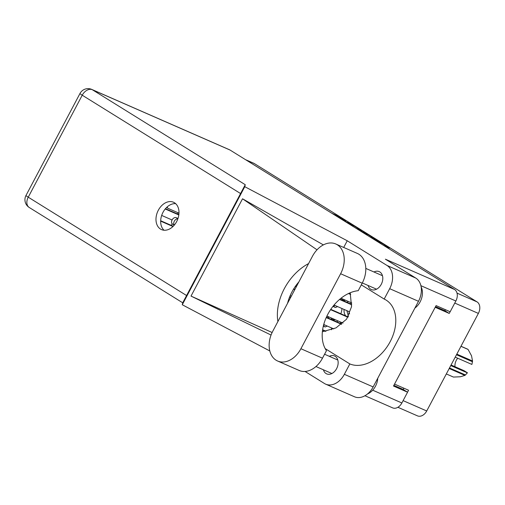 <?xml version="1.0" encoding="UTF-8"?>
<svg xmlns="http://www.w3.org/2000/svg" width="505" height="505" viewBox="0 0 505 505"><rect width="100%" height="100%" fill="white"/><g stroke="black" fill="none" stroke-linecap="round" stroke-linejoin="round"><path stroke-width="0.76" d="M327.726 316.414A9.57 6.868 -66.3 0 0 328.932 318.39M332.789 320.082A9.57 6.868 -66.3 0 0 335.061 319.627M343.097 300.62A9.57 6.868 -66.3 0 0 345.363 300.166M344.094 309.445A9.57 6.868 -66.3 0 0 345.811 315.947M379.829 243.082L380 242.76L377.809 241.826M380 242.76L372.917 238.789M383.737 245.506L389.469 247.999L378.662 241.239L371.674 238.019M356.353 228.5L361.567 230.621L351.114 224.132L344.132 220.906M245.493 159.643L253.756 163.266A9.128 6.552 113.7 0 1 254.356 163.576L477.042 301.889A9.128 6.552 113.7 0 1 478.374 313.409L426.719 410.975A9.128 6.552 113.7 0 1 417.465 415.861L397.902 407.289M338.06 217.137A4.621 0.328 27.9 0 1 338.502 217.32L339.884 217.926A4.621 0.328 27.9 0 1 345.66 220.982L338.76 216.456L331.779 213.236M364.768 232.912L357.906 229.459M364.888 232.685L375.695 239.446L370.127 237.053M435.544 306.636L444.861 310.714L449.242 313.435L450.132 311.749M449.242 313.435L435.203 307.286M407.541 392.183L408.57 390.239L394.531 384.09M331.463 329.771A9.57 6.868 -66.3 0 0 331.577 327.941M340.768 313.738A9.57 6.868 -66.3 0 0 341.885 308.479M337.87 320.858A9.57 6.868 -66.3 0 0 336.873 321.868M348.179 301.397A9.57 6.868 -66.3 0 0 347.175 302.407M444.861 310.714L445.41 309.685M403.167 389.469L403.849 388.168M351.834 225.691L351.972 225.438A4.621 0.328 27.9 0 0 353.222 225.842A4.621 0.328 27.9 0 0 352.086 224.965L345.37 221.676M351.972 225.438L350.11 224.624M366.011 234.497L366.182 234.181L367.23 234.522L359.143 230.23M366.182 234.181L363.884 233.177M272.757 331.248A22.959 16.488 -66.3 0 0 276.115 360.229A22.959 16.488 -66.3 0 0 277.624 361.018A22.959 16.488 -66.3 0 0 300.911 348.728L340.616 273.742A22.959 16.488 -66.3 0 0 335.749 243.965A22.959 16.488 -66.3 0 0 312.462 256.256L272.757 331.248M421.126 286.859A14.721 10.567 113.7 0 1 414.895 308.075M377.765 378.213A14.721 10.567 113.7 0 1 367.52 393.957M368.069 285.47A9.791 7.026 -66.3 0 0 370.695 289.214A9.791 7.026 -66.3 0 0 371.339 289.554A9.791 7.026 -66.3 0 0 381.49 283.867A9.791 7.026 -66.3 0 0 379.836 271.961A9.791 7.026 -66.3 0 0 379.192 271.621A9.791 7.026 -66.3 0 0 373.971 271.987M323.415 369.799A9.791 7.026 -66.3 0 0 326.047 373.548A9.791 7.026 -66.3 0 0 326.684 373.883A9.791 7.026 -66.3 0 0 336.841 368.195A9.791 7.026 -66.3 0 0 335.181 356.29A9.791 7.026 -66.3 0 0 334.537 355.956A9.791 7.026 -66.3 0 0 329.323 356.322M174.459 202.745A14.942 10.725 -66.3 0 0 173.48 202.234A14.942 10.725 -66.3 0 0 157.983 210.913A14.942 10.725 -66.3 0 0 160.514 229.081A14.942 10.725 -66.3 0 0 161.493 229.598A14.942 10.725 -66.3 0 0 176.99 220.919A14.942 10.725 -66.3 0 0 174.459 202.745M164.011 230.23A14.942 10.725 113.7 0 1 162.351 213.666A14.942 10.725 113.7 0 1 175.652 203.654M277.624 361.018L299.2 370.474A22.959 16.488 -66.3 0 0 322.487 358.184L326.457 350.691A36.796 25.471 121.8 0 1 327.795 314.318A36.796 25.471 121.8 0 1 358.228 290.684L362.192 283.191A22.959 16.488 -66.3 0 0 357.332 253.422L335.749 243.965M230.04 150.042L92.314 89.713A9.128 6.552 113.7 0 0 91.714 89.398L229.44 149.732A9.128 6.552 113.7 0 1 230.04 150.042L454.532 289.479L385.384 259.191L415.792 278.078A18.395 13.212 113.7 0 1 418.487 301.302L373.151 386.925A18.395 13.212 113.7 0 1 354.485 396.772L325.687 384.16A18.395 13.212 -66.3 0 0 344.347 374.312L373.151 386.925M325.687 384.16A18.395 13.212 -66.3 0 1 324.481 383.522L305.052 371.459M325.188 348.614L349.845 363.928L344.347 374.312M418.487 301.302L389.683 288.683L384.185 299.061L361.315 284.858M389.683 288.683A18.395 13.212 -66.3 0 0 386.994 265.46L347.238 240.765L343.703 247.45M271.052 335.042L191.016 296.094L242.533 198.787L317.026 249.811M323.37 244.893L242.533 198.787M347.238 240.765L244.773 186.692L182.267 304.755L182.728 302.817M269.822 350.969L182.267 304.755M393.856 385.372L403.066 389.405L407.573 392.202L401.873 402.971A9.128 6.552 113.7 0 1 392.619 407.857L364.951 395.737M454.532 289.479A9.128 6.552 113.7 0 1 455.863 300.999L450.163 311.768L436.093 305.601L393.502 386.041L407.573 392.202M244.773 186.692L245.253 184.704L182.741 302.773M171.353 225.413L172.205 223.81M177.432 213.943L178.057 212.763M349.845 363.928A36.796 25.471 121.8 0 0 389.418 343.053A36.796 25.471 121.8 0 0 386.148 300.115A36.796 25.471 121.8 0 0 384.185 299.061M322.367 331.772L335.989 327.89L346.594 319.179L351.562 306.649L350.18 292.774M308.574 263.597A45.627 31.581 121.8 0 0 277.895 321.546M287.566 303.271A36.796 25.471 -58.2 0 1 298.903 281.866M191.016 296.094L272.119 332.517M178.82 214.947L165.204 208.982M161.669 215.427L172.072 219.984M178.871 214.575L165.444 208.691M177.842 218.892A3.68 2.544 121.8 0 0 174.358 221.102A3.68 2.544 121.8 0 0 174.307 225.085M177.981 218.482L176.176 217.687A3.68 2.544 121.8 0 0 172.199 219.744A3.68 2.544 121.8 0 0 172.514 224.056L174.263 225.142M172.963 226.518L161.455 221.474A3.68 2.544 121.8 0 0 160.666 221.316M173.247 226.246L160.678 220.742M167.187 206.917A3.68 2.544 121.8 0 0 168.102 208.382A3.68 2.544 121.8 0 0 168.329 208.502L178.985 213.167M351.726 304.799L339.543 299.465M334.045 305.045L348.886 311.547L349.58 313.99M346.847 310.651L348.45 316.294M295.848 285.685A3.68 2.544 121.8 0 0 295.999 287.345M351.783 303.05L350.154 303.713L339.852 299.2M351.733 304.698L350.154 303.713M290.533 297.672L289.51 297.224M290.703 297.35L289.643 296.889M341.595 324.336L326.205 317.594M323.73 324.5L333.767 328.9M288.582 301.352A3.68 2.544 121.8 0 0 288.02 301.586M341.569 322.474L339.852 323.175L326.356 317.266M341.651 324.292L339.852 323.175M343.703 299.433L344.019 300.538M341.664 298.543L341.961 299.572L343.602 300.595M350.666 294.497L348.482 293.538M341.008 298.253L351.783 302.975M350.546 294.049L348.917 293.329M337.63 306.617L335.44 307.501L332.934 306.409M294.762 289.687L293.544 289.15M290.16 295.659L291.328 296.17M333.401 318.895L333.71 320M331.362 318.005L331.652 319.034L333.294 320.056M334.992 305.462L333.167 306.112M294.933 289.365L293.733 288.841M335.44 307.501L333.275 306.156M347.894 317.254L330.573 309.666M326.918 316.061L343.028 323.112M348.084 316.938L330.781 309.363M327.322 326.072L325.132 326.962L323.307 326.167M324.69 324.923L323.49 325.409M325.132 326.962L323.377 325.877M325.321 331.343L322.562 330.131M325.959 331.223L322.619 329.759M456.823 354.119L472.535 361.006A15.674 11.255 113.7 0 1 472.459 361.731L471.891 364.44L455.226 357.136M472.459 361.731L456.495 354.737M451.066 364.995L464.057 370.683L467.415 372.772L465.452 374.962A15.674 11.255 113.7 0 1 464.909 375.398L449.197 368.517M446.325 373.946L453.44 377.065L460.396 376.768L464.909 375.398M472.535 361.006L471.519 355.754L468.066 349.441L460.951 346.323M460.989 346.253L467.598 349.151A15.674 11.255 113.7 0 1 468.066 349.441M449.488 367.968L465.452 374.962M454.992 366.712A8.831 6.344 113.7 0 1 457.707 358.222M450.757 365.57L467.428 372.873M254.356 163.576L245.784 159.826M457.025 293.121L477.042 301.889M478.374 313.409L454.771 303.069M403.11 400.635L426.719 410.975M336.576 216.216L336.955 215.502M338.337 217.251L338.76 216.456M240.771 193.674L82.233 95.211L28.242 197.184L186.774 295.652M455.863 300.999L420.88 285.672M372.703 390.195L401.873 402.971M386.994 265.46L415.792 278.078M91.714 89.398A9.128 9.128 0 0 0 79.986 93.488A9.128 0.65 27.9 0 0 82.233 95.211A9.128 6.319 -58.2 0 1 92.314 89.713L245.253 184.704M29.246 207.486A9.128 6.319 -58.2 0 1 28.242 197.184A9.128 0.65 27.9 0 1 25.995 195.467A9.128 9.128 0 0 0 29.246 207.486L182.741 302.823M362.192 283.191L340.616 273.742M322.487 358.184L300.911 348.728M177.893 218.753L176.176 217.687M161.455 221.474L160.672 220.988M352.938 226.379L353.222 225.842M366.933 235.071L367.23 234.522M380.751 243.65L381.048 243.094M315.96 366.535L331.905 373.517M362.319 282.952L376.553 289.188M79.986 93.488L25.995 195.467M365.797 268.407L382.462 275.705M324.576 354.239L337.813 360.04M168.102 208.382L166.606 207.454"/></g></svg>
